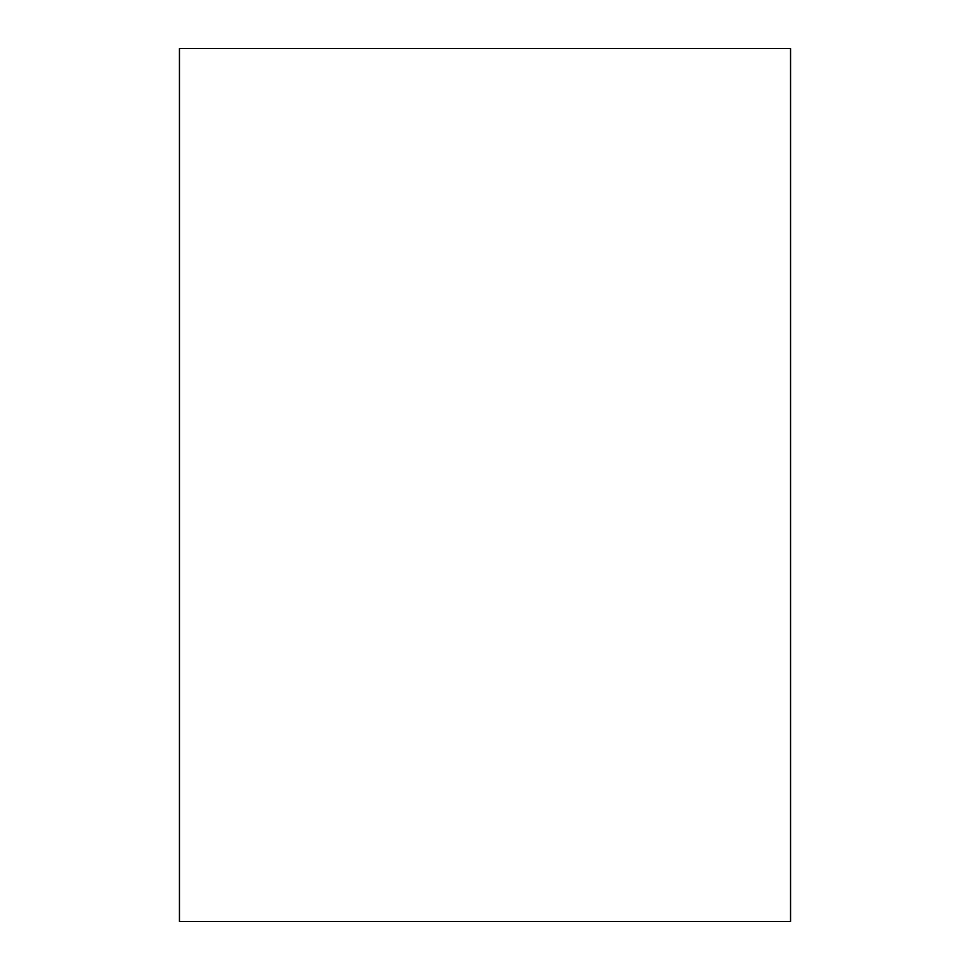 <?xml version="1.0" encoding="UTF-8"?>
<svg xmlns="http://www.w3.org/2000/svg" width="970" height="970" viewBox="0 0 970 970"><rect width="100%" height="100%" fill="white"/><g stroke="black" fill="none" stroke-linecap="round" stroke-linejoin="round"><path stroke-width="1.45" d="M179.45 921.5L790.55 921.5L790.55 48.5L179.45 48.5L179.45 921.5"/></g></svg>
